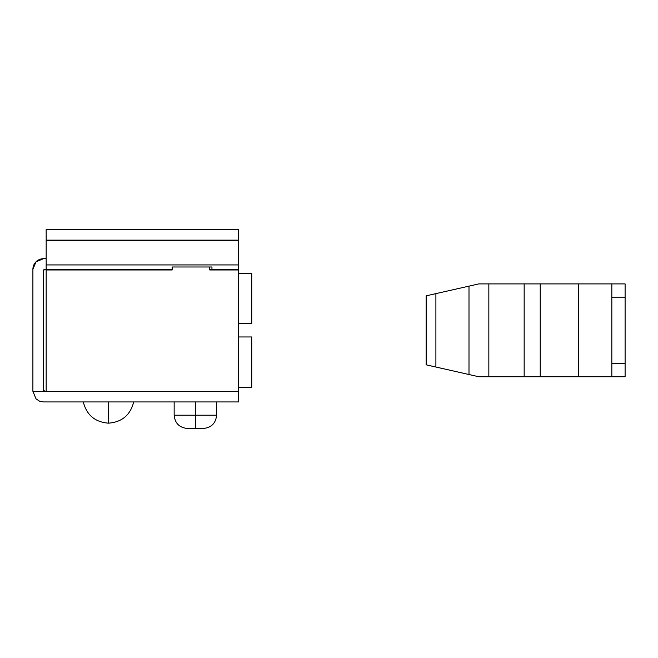 <?xml version="1.0" encoding="UTF-8"?>
<svg xmlns="http://www.w3.org/2000/svg" width="658" height="658" viewBox="0 0 658 658"><rect width="100%" height="100%" fill="white"/><g stroke="black" fill="none" stroke-linecap="round" stroke-linejoin="round"><path stroke-width="0.99" d="M216.597 415.214L195.377 415.214L195.377 428.473L203.33 428.473L187.415 428.473L195.377 428.473L195.377 415.214L216.597 415.214C215.791 423.25 211.374 427.667 203.33 428.473C211.374 427.667 215.791 423.25 216.597 415.214L216.597 401.948M195.377 401.948L195.377 415.214L195.377 401.948M174.156 415.214L195.377 415.214L174.156 415.214C174.954 423.25 179.379 427.667 187.415 428.473C179.379 427.667 174.954 423.25 174.156 415.214L174.156 401.948M43.51 270.644L44.834 269.319L43.51 270.644L43.51 390.013L44.834 391.337L46.167 391.337L32.9 391.337L36.009 398.838L39.447 401.141L36.009 398.838L39.447 401.141L36.009 398.838L32.9 391.337L36.009 398.838L32.9 391.337L32.9 269.319A10.61 10.61 0 0 1 43.51 258.709L46.167 258.709L43.51 258.709L36.009 261.81L32.9 269.319L32.9 391.337L44.834 391.337A1.324 1.324 0 0 1 43.51 390.013L43.51 270.644A1.324 1.324 0 0 1 44.834 269.319L46.167 269.319L46.167 240.137L238.476 240.137L46.167 240.137L46.167 229.527L238.476 229.527L46.167 229.527L46.167 240.688L238.476 240.688L238.476 264.927L46.167 264.927L46.167 240.688L238.476 240.688L238.476 264.927L46.167 264.927L46.167 269.319L44.834 269.319L172.166 269.319L172.166 269.977L46.167 269.977L172.166 269.977M209.746 269.977L238.476 269.977L238.476 401.948L43.51 401.948L238.476 401.948L238.476 269.977L209.746 269.977L209.746 266.992L209.746 269.977M209.746 269.319L238.476 269.319L238.476 264.927L238.476 269.319L209.746 269.319M238.476 229.527L238.476 240.137L238.476 229.527M46.167 269.977L46.167 391.337L238.476 391.337L46.167 391.337L46.167 269.977M211.95 266.992L211.95 269.319L211.95 266.992L172.166 266.992L211.95 266.992M44.834 269.319L172.166 269.319L172.166 266.992M238.476 240.137L238.476 240.688M44.834 391.337L43.51 390.013M39.447 401.141L43.51 401.948M427.716 365.223L435.9 367.016L435.9 293.632L426.154 295.845L426.154 364.812L428.695 365.387M475.792 376.063L435.9 367.016L435.9 293.632L468.998 286.131L468.998 374.525L478.81 376.746L488.845 376.746L488.845 283.902L478.802 283.902L468.998 286.131L468.998 374.525L426.154 364.812M479.205 376.746L488.845 376.746L488.845 283.902L478.802 283.902L475.792 284.585M439.939 367.954L442.678 368.554M439.412 292.835L442.637 292.103M602.128 283.902L578.678 283.902L611.833 283.902L611.833 376.746L578.678 376.746L578.678 283.902L540.226 283.902L578.678 283.902L578.678 376.746L540.226 376.746L540.226 283.902L524.163 283.902L540.226 283.902L540.226 376.746L524.163 376.746L524.163 283.902L488.845 283.902L524.163 283.902L524.163 376.746L488.845 376.746L602.128 376.746M611.833 376.746L625.1 376.746L625.1 363.487L611.833 363.487L611.833 376.746L625.1 376.746L625.1 363.487L611.833 363.487L611.833 297.169L625.1 297.169L625.1 363.487L625.1 283.902L611.833 283.902L625.1 283.902L625.1 297.169L611.833 297.169L611.833 283.902M478.802 283.902L426.154 295.845M251.743 336.962L238.476 336.962L251.743 336.962L251.743 387.356L238.476 387.356L251.743 387.356M251.743 273.292L238.476 273.292L251.743 273.292L251.743 323.695L238.476 323.695L251.743 323.695M108.496 401.948L108.496 423.168C121.969 422.115 130.366 415.042 133.697 401.948C130.366 415.042 121.969 422.115 108.496 423.168C95.032 422.115 86.634 415.042 83.303 401.948C86.634 415.042 95.032 422.115 108.496 423.168L108.496 401.948M108.496 269.319L108.496 269.977L108.496 269.319M124.42 269.319L124.42 269.977M92.581 269.319L92.581 269.977M216.597 269.977L216.597 269.319"/></g></svg>
